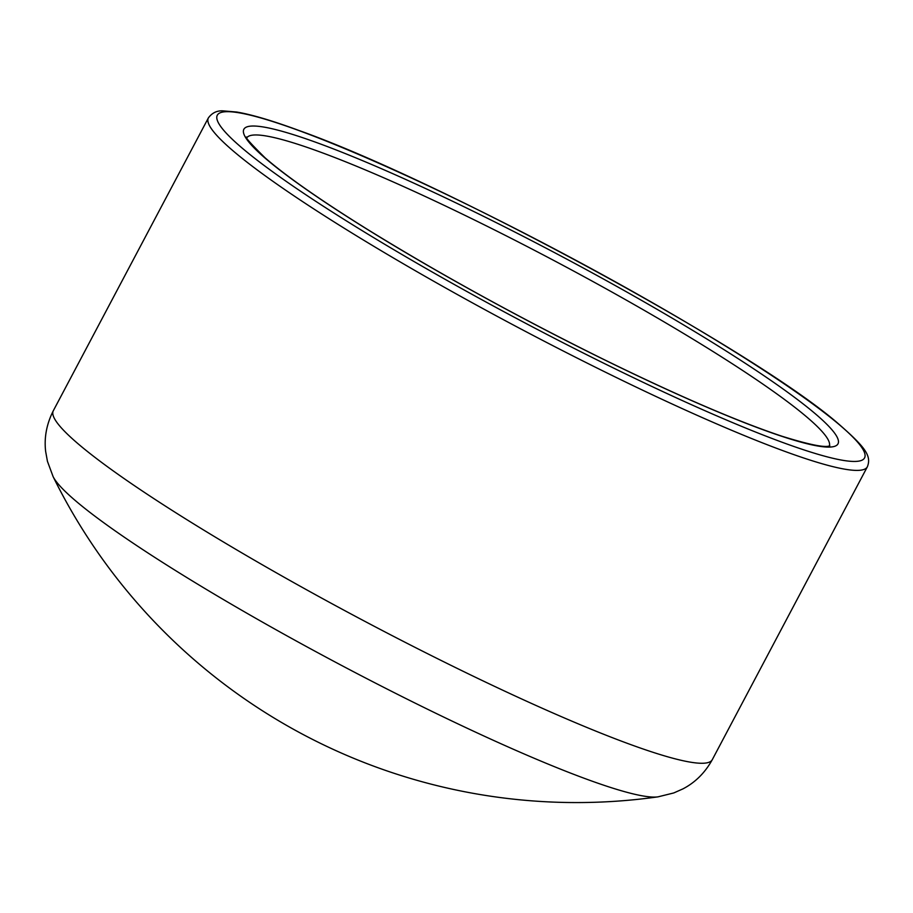 <?xml version="1.0" encoding="UTF-8"?>
<svg xmlns="http://www.w3.org/2000/svg" width="913" height="913" viewBox="0 0 913 913"><rect width="100%" height="100%" fill="white"/><g stroke="black" fill="none" stroke-linecap="round" stroke-linejoin="round"><path stroke-width="1.37" d="M53.091 476.586L53.091 476.586A346.016 37.422 27.9 0 0 340.606 664.915A346.016 37.422 27.9 0 0 657.976 796.855L673.76 792.952L682.924 788.889C695.272 782.464 705.053 772.729 712.288 759.673A372.824 40.32 -152.1 0 1 363.933 620.851A372.824 40.32 -152.1 0 1 53.308 410.759C46.574 424.089 44.029 437.658 45.65 451.467L47.442 461.339L53.091 476.586A583.259 583.259 0 0 0 657.965 796.855M867.35 466.805C871.778 455.667 865.227 447.073 836.833 422.399C750.908 348.618 442.657 181.447 298.802 130.422C272.291 120.664 251.554 114.524 236.581 112.014L223.046 110.872C216.997 110.496 212.113 112.835 208.381 117.903A372.824 40.32 27.9 0 0 518.995 327.984A372.824 40.32 27.9 0 0 867.35 466.805L712.288 759.673M246.989 137.543A329.57 35.641 -152.1 0 1 486.755 226.059A329.57 35.641 -152.1 0 1 803.132 413.954A329.57 35.641 -152.1 0 1 829.392 445.909M811.509 410.599A336.155 36.36 27.9 0 0 298.391 136.265A336.155 36.36 27.9 0 0 512.889 312.828A336.155 36.36 27.9 0 0 811.509 410.599M835.715 421.692A366.227 39.613 -152.1 0 1 510.39 315.179A366.227 39.613 -152.1 0 1 276.696 122.821A366.227 39.613 -152.1 0 1 835.715 421.692M208.381 117.903L53.308 410.759M829.118 446.571L829.814 445.761C825.569 447.986 809.648 444.825 782.076 436.266C736.928 421.213 676.83 395.283 601.793 358.467C517.249 316.606 439.518 273.82 368.624 230.11C320.965 200.495 286.454 176.392 265.067 157.812C250.116 143.033 244.056 136.128 246.887 137.11L246.601 138.137"/></g></svg>
